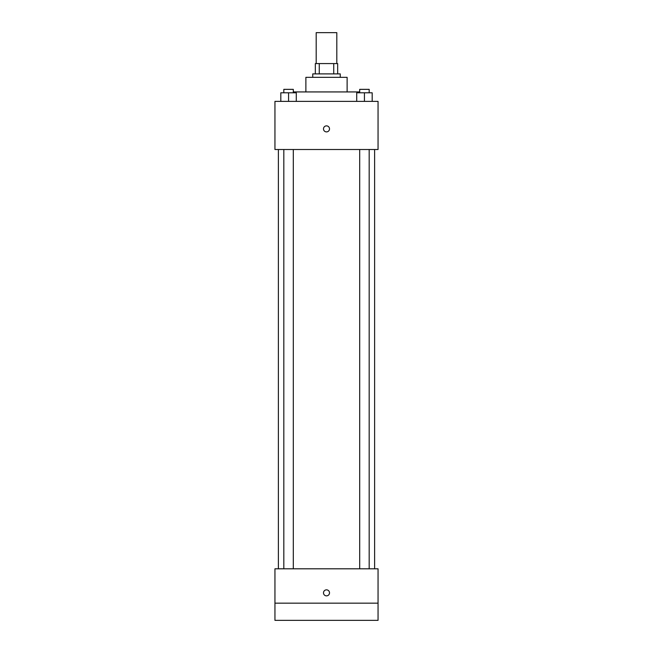 <?xml version="1.0" encoding="UTF-8"?>
<svg xmlns="http://www.w3.org/2000/svg" width="653" height="653" viewBox="0 0 653 653"><rect width="100%" height="100%" fill="white"/><g stroke="black" fill="none" stroke-linecap="round" stroke-linejoin="round"><path stroke-width="0.98" d="M336.809 63.578L336.809 32.65L316.191 32.65L316.191 63.578M319.268 73.895L319.268 63.578L315.334 63.578L315.334 73.895L315.334 63.578M319.268 63.578L337.666 63.578L337.666 73.895M333.732 73.895L333.732 63.578M312.754 77.332L312.754 73.895L340.246 73.895L340.246 77.332M305.882 91.934L305.882 77.332L347.118 77.332L347.118 91.934M293.85 92.791L293.85 91.934L359.15 91.934L359.15 92.791M274.946 101.386L378.054 101.386L378.054 149.504L274.946 149.504L274.946 101.386M326.5 131.89A3.004 3.004 0 0 1 323.896 127.376A3.004 3.004 0 0 1 329.104 127.376A3.004 3.004 0 0 1 326.5 131.89M274.946 568.796L378.054 568.796L378.054 620.35L274.946 620.35L274.946 568.796M326.5 595.863A3.004 3.004 0 0 1 323.896 591.349A3.004 3.004 0 0 1 329.104 591.349A3.004 3.004 0 0 1 326.5 595.863M274.946 603.168L378.054 603.168M356.709 101.386L356.709 92.791L372.177 92.791L372.177 101.386L372.177 92.791M364.439 101.386L364.439 92.791M369.182 92.791L369.182 89.355L359.697 89.355L359.697 92.791M280.823 101.386L280.823 92.791L296.291 92.791L296.291 101.386L296.291 92.791M288.561 101.386L288.561 92.791M293.303 92.791L293.303 89.355L283.818 89.355L283.818 92.791M374.618 568.796L374.618 149.504M278.382 568.796L278.382 149.504M359.697 149.504L359.697 568.796M369.182 149.504L369.182 568.796M293.303 568.796L293.303 149.504M283.818 568.796L283.818 149.504"/></g></svg>
